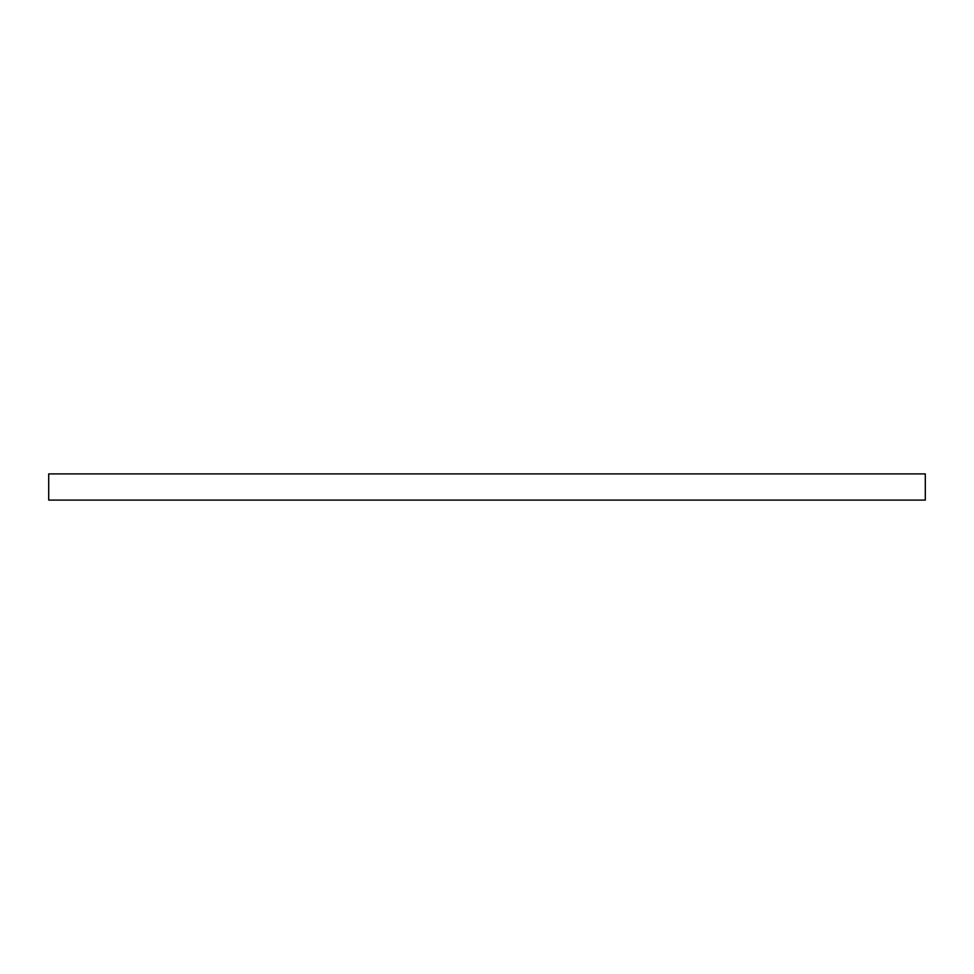 <?xml version="1.0" encoding="UTF-8"?>
<svg xmlns="http://www.w3.org/2000/svg" width="974" height="974" viewBox="0 0 974 974"><rect width="100%" height="100%" fill="white"/><g stroke="black" fill="none" stroke-linecap="round" stroke-linejoin="round"><path stroke-width="1.46" d="M925.3 500.088L925.3 473.912L925.3 500.088L48.7 500.088L48.7 473.912L925.3 473.912L48.7 473.912L48.7 500.088L925.3 500.088"/></g></svg>
